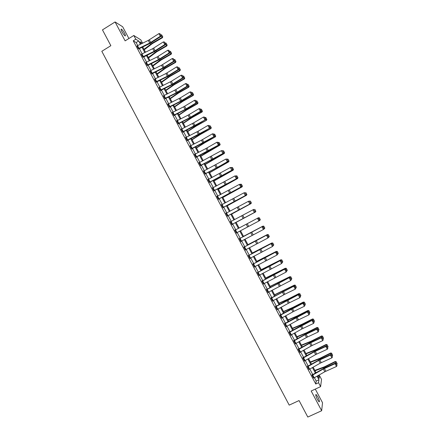 <?xml version="1.0" encoding="UTF-8"?>
<svg xmlns="http://www.w3.org/2000/svg" width="439" height="439" viewBox="0 0 439 439"><rect width="100%" height="100%" fill="white"/><g stroke="black" fill="none" stroke-linecap="round" stroke-linejoin="round"><path stroke-width="0.66" d="M317.776 396.861L316.124 394.529C315.394 394.546 315.822 396.214 317.419 399.528L319.071 401.861C319.801 401.828 319.367 400.165 317.776 396.861M124.528 33.293C123.354 31.185 122.322 29.797 121.433 29.139C120.791 28.903 120.961 29.764 121.954 31.718C123.134 33.836 124.166 35.219 125.044 35.872C125.691 36.108 125.516 35.246 124.528 33.293M318.012 376.338L319.526 375.63L321.529 379.395L320.613 386.622L318.544 382.726L318.95 379.79L317.029 376.185M128.912 38.511L122.662 26.763L115.078 21.95L102.468 29.874L110.853 45.683L101.81 51.297L289.213 405.12L299.063 400.555L307.81 417.05L321.655 410.734L322.533 402.722L315.29 389.091M137.725 45.535L136.139 42.545L133.237 40.805L135.799 39.225L133.807 35.482L140.809 39.867L142.571 43.181M133.237 40.805L315.762 384.021L316.206 381.068L314.406 377.683M312.755 374.582L309.83 369.078M308.189 366L305.253 360.479M303.629 357.423L300.688 351.891M299.074 348.857L296.122 343.314M294.52 340.302L291.562 334.743M289.97 331.752L287.007 326.177M285.427 323.214L282.458 317.622M280.889 314.681L277.909 309.072M276.356 306.153L273.365 300.534M271.829 297.642L268.827 292.006M267.302 289.131L264.294 283.484M262.78 280.631L259.767 274.968M258.264 272.142L255.246 266.462M253.753 263.658L250.724 257.967M249.242 255.185L246.208 249.478M244.742 246.718L241.697 240.995M240.243 238.262L237.192 232.527M235.748 229.811L232.697 224.071M231.249 221.349L228.209 215.637M226.749 212.899L223.725 207.208M222.255 204.453L219.248 198.79M217.771 196.013L214.77 190.378M213.288 187.585L210.303 181.976M208.805 179.167L205.836 173.581M204.333 170.755L201.375 165.19M199.86 162.348L196.919 156.811M195.393 153.952L192.463 148.442M190.932 145.561L188.018 140.079M186.476 137.182L183.573 131.722M182.02 128.814L179.134 123.375M177.576 120.445L174.695 115.034M173.131 112.093L170.266 106.704M168.691 103.741L165.838 98.385M164.252 95.406L161.415 90.066M159.823 87.07L156.997 81.758M155.395 78.751L152.58 73.461M150.972 70.432L148.173 65.17M146.549 62.124L143.767 56.889M142.137 53.827L139.366 48.614M137.089 45.865L138.669 48.981M141.506 54.151L143.065 57.262M145.929 62.448L147.46 65.548M150.357 70.75L151.74 73.785L152.185 74.004L152.042 73.736M154.791 79.058L156.163 82.104L156.597 82.302L156.454 82.038M159.231 87.377L160.592 90.429L161.014 90.61L160.877 90.346M163.676 95.702L165.08 98.786M168.126 104.032L167.753 103.9L169.459 107.111L169.866 107.253L169.492 107.121M172.582 112.373L172.192 112.247L173.904 115.457L174.299 115.583L174.157 115.314M178.602 123.65L189.467 118.162L200.837 111.44L200.403 111.363L198.971 108.674L188.095 115.144L176.791 120.862L177.027 120.714L176.637 120.604L178.349 123.82L178.733 123.924L178.591 123.655L178.338 123.803M181.483 129.093L181.087 128.967L183.173 132.271L182.778 132.15M185.938 137.462L185.538 137.336L187.255 140.562L187.618 140.628L187.475 140.359M190.394 145.847L189.994 145.715L191.711 148.942L192.068 148.991L191.925 148.722L191.673 148.865M194.856 154.232L194.455 154.105L196.173 157.332L196.518 157.36L196.376 157.096M199.322 162.628L198.922 162.501L200.639 165.733L200.98 165.744L200.579 165.618M203.795 171.034L203.394 170.908L205.112 174.14L205.298 173.86M208.267 179.447L207.867 179.321L209.59 182.558L209.76 182.256M212.745 187.87L212.344 187.738L214.067 190.981L214.232 190.663L213.974 190.8M217.228 196.299L216.828 196.167L218.556 199.41L218.704 199.076M221.717 204.739L221.316 204.607L223.045 207.85L223.188 207.493M226.211 213.184L225.805 213.052L227.534 216.301L227.665 215.922M230.705 221.635L230.305 221.503L232.033 224.757L232.154 224.362M235.205 230.096L234.805 229.965L236.539 233.219L236.648 232.813M239.699 238.547L239.31 238.432L241.044 241.691L241.159 241.285M244.199 247.009L243.821 246.91L245.555 250.175L245.67 249.764M248.704 255.476L248.331 255.399L250.071 258.664L250.186 258.258M253.594 263.844L255.043 266.572L254.455 266.885L253.007 264.157L275.851 252.035L253.221 263.943L253.067 263.674L252.848 263.894L254.587 267.164L254.702 266.753M257.726 272.432L257.369 272.394L259.114 275.67L259.229 275.258M262.242 280.922L261.896 280.905L263.641 284.181L263.757 283.775M267.175 289.383L268.63 292.116L268.037 292.423L266.583 289.691L289.471 277.569L266.775 289.416L266.616 289.153L266.429 289.427L268.174 292.703L268.289 292.297M271.286 297.933L271.143 297.658L270.967 297.955L272.712 301.236L272.828 300.83M275.648 306.762L298.575 294.629L286.596 300.506L275.829 306.444L275.67 306.175L275.505 306.488L277.25 309.775L277.371 309.369M280.351 314.972L280.208 314.697L280.049 315.032L281.8 318.324L281.915 317.913M284.889 323.505L284.746 323.23L284.598 323.587L286.349 326.879L286.464 326.468M289.296 332.422L312.261 320.283L301.763 325.239L289.444 332.043L289.285 331.774L290.903 335.44L291.024 335.034M293.707 340.713L295.463 344.017L295.584 343.611L295.326 343.732L306.532 337.47L318.132 332.027L316.662 329.272L316.837 328.855L306.312 333.766L294.163 340.505L293.713 340.724L293.834 340.324L293.982 340.598M298.531 349.153L298.388 348.879L298.273 349.296L300.029 352.594L300.133 352.193M303.086 357.719L302.943 357.445L302.839 357.878L304.595 361.182L304.682 360.792M307.558 366.752L318.758 360.424L330.435 355.085L330.578 354.613L319.971 359.409L307.832 366.203L307.503 366.022L307.41 366.472L309.243 369.397M312.217 374.879L312.069 374.604L311.986 375.076L313.808 378.012M320.613 386.622L311.174 391.006L321.655 410.734M315.762 384.021L318.544 382.726M115.078 21.95L125.126 40.86L133.807 35.482M317.721 375.795L319.137 378.445L319.526 375.63M142.384 43.274L139.981 41.793L141.1 43.9M142.735 46.973L145.507 52.186M147.136 55.243L149.918 60.478M151.537 63.518L154.336 68.78M155.949 71.804L158.759 77.088M160.361 80.096L163.187 85.407M164.779 88.398L167.616 93.732M169.202 96.706L172.05 102.062M173.624 105.025L176.489 110.403M178.058 113.35L180.934 118.755M182.492 121.68L185.379 127.112M186.932 130.021L189.835 135.475M191.371 138.367L194.29 143.849M195.821 146.725L198.752 152.234M200.272 155.093L203.213 160.625M204.728 163.462L207.685 169.02M209.189 171.847L212.158 177.427M213.65 180.231L216.636 185.84M218.123 188.633L221.119 194.263M222.595 197.034L225.602 202.692M227.073 205.452L230.096 211.132M231.551 213.87L234.591 219.577M236.039 222.299L239.09 228.033L258.461 217.733L259.339 217.782L260.305 219.692L259.339 217.782M240.534 230.744L243.585 236.478M245.039 239.211L248.079 244.929M249.55 247.684L252.584 253.385M254.06 256.167L257.089 261.858M258.582 264.657L261.6 270.331M263.104 273.157L266.116 278.814M267.631 281.662L270.633 287.309M272.164 290.179L275.16 295.809M276.696 298.701L279.687 304.32M281.24 307.234L284.22 312.837M285.784 315.778L288.758 321.364M290.333 324.322L293.296 329.898M294.887 332.883L297.845 338.442M299.442 341.449L302.394 346.991M304.007 350.02L306.949 355.552M308.573 358.603L311.509 364.118M313.144 367.196L316.075 372.695M140.398 44.24L138.664 40.986L135.799 39.225M315.383 373.084L312.453 367.586M310.817 364.507L307.882 358.992M306.257 355.941L303.316 350.41M301.703 347.381L298.75 341.833M297.154 338.826L294.196 333.267M292.604 330.282L289.641 324.712M288.061 321.749L285.092 316.162M283.528 313.221L280.543 307.618M278.995 304.699L276.005 299.085M274.463 296.193L271.467 290.558M269.941 287.688L266.934 282.041M265.419 279.193L262.407 273.535M260.903 270.709L257.885 265.035M256.392 262.231L253.369 256.541M251.887 253.764L248.853 248.057M247.382 245.302L244.342 239.584M242.888 236.846L239.837 231.117M238.393 228.401L235.342 222.672M233.894 219.95L230.854 214.237M229.399 211.499L226.376 205.814M224.905 203.059L221.898 197.402M220.422 194.625L217.42 188.995M215.939 186.202L212.953 180.594M211.461 177.79L208.487 172.203M206.988 169.383L204.031 163.824M202.516 160.981L199.575 155.45M198.049 152.591L195.119 147.081M193.588 144.206L190.674 138.724M189.132 135.832L186.229 130.378M184.682 127.464L181.79 122.031M180.237 119.106L177.356 113.701M175.792 110.754L172.928 105.371M171.353 102.413L168.499 97.057M166.919 94.078L164.076 88.744M162.485 85.753L159.659 80.441M158.056 77.434L155.247 72.15M153.639 69.121L150.84 63.864M149.222 60.818L146.434 55.583M144.804 52.526L142.033 47.313M136.139 42.545L138.664 40.986M316.206 381.068L318.95 379.79M138.351 48.614L136.946 45.947L148.289 40.41L158.918 33.605L160.339 36.267L161.14 35.619L159.939 33.66L160.932 35.521M138.362 48.608L149.699 43.06L160.339 36.267L160.855 36.514L149.732 43.571L138.834 48.883M160.855 36.514L161.14 35.619M159.939 33.66L158.918 33.605M144.228 49.783L152.393 43.582L162.419 37.743L162.095 37.392L152.048 43.241L143.981 49.322M162.66 36.706L162.095 37.392L160.679 34.758L161.673 34.862L162.787 36.849L161.673 34.862M162.787 36.849L162.419 37.743M141.934 53.926L143.35 56.582L142.768 56.9L141.358 54.238L152.695 48.68L163.352 41.914L164.773 44.58L165.569 43.922L164.373 41.963L165.366 43.829M143.35 56.582L154.105 51.336L164.773 44.58L165.283 44.805L154.133 51.829L143.235 57.158M165.283 44.805L165.569 43.922M164.373 41.963L163.352 41.914M145.759 62.547L157.102 56.96L167.791 50.233L169.213 52.899L170.003 52.23L168.806 50.276L169.805 52.148M147.175 65.208L158.517 59.616L169.213 52.899L169.712 53.108L158.534 60.094L147.641 65.438M169.712 53.108L170.003 52.23M168.806 50.276L167.791 50.233M148.563 57.921L156.767 51.786L166.804 45.963L166.491 45.629L156.427 51.467L148.327 57.482M167.05 44.943L166.068 43.093L167.05 44.943L166.491 45.629L165.075 42.995M165.08 42.989L166.068 43.093M167.177 45.074L166.804 45.963M152.898 66.07L161.14 60L171.194 54.195L170.892 53.876L160.817 59.699L152.673 65.652M171.451 53.185L170.892 53.876L169.476 51.237L170.464 51.336L171.572 53.311L170.464 51.336M171.572 53.311L171.194 54.195M151.598 73.522L150.187 70.849L161.519 65.246L172.231 58.557L173.657 61.224L174.442 60.544L173.251 58.601L174.245 60.467M151.861 73.845L162.94 68.363L174.146 61.416L173.657 61.224L162.935 67.908L151.609 73.511M174.146 61.416L174.442 60.544M173.251 58.601L172.231 58.557M156.021 81.835L154.61 79.163L165.937 73.543L176.676 66.887L178.102 69.56L178.882 68.874L177.696 66.931L178.689 68.802M156.268 82.153L167.352 76.644L178.58 69.735L178.102 69.56L167.352 76.205L156.032 81.83M178.58 69.735L178.882 68.874M177.696 66.931L176.676 66.887M159.62 87.174L161.042 89.841L160.46 90.16L159.039 87.487L171.375 81.286L181.126 75.228L182.553 77.906L183.332 77.204L182.141 75.272L183.14 77.143M160.674 90.467L171.764 84.93L183.025 78.06L182.553 77.906L171.781 84.513L161.042 89.841M183.025 78.06L183.332 77.204M182.141 75.272L181.126 75.228M157.239 74.229L165.519 68.221L175.589 62.431L175.293 62.135L165.207 67.935L157.025 73.829M175.852 61.433L175.293 62.135L173.877 59.49L174.865 59.583L175.968 61.553L174.865 59.583M175.968 61.553L175.589 62.431M161.585 82.395L169.904 76.446L179.99 70.674L179.705 70.394L169.597 76.183L161.382 82.016M180.259 69.691L179.705 70.394L178.283 67.749L179.271 67.836L180.374 69.801L179.271 67.836M180.374 69.801L179.99 70.674M165.931 90.566L174.294 84.683L184.391 78.927L184.117 78.663L173.998 84.436L165.744 90.209M184.671 77.955L183.678 76.101L184.671 77.955L184.117 78.663L182.695 76.018M182.701 76.013L183.678 76.101M184.781 78.06L184.391 78.927M170.288 98.748L178.689 92.931L188.797 87.185L188.534 86.944L178.399 92.7L170.107 98.413M189.083 86.231L188.534 86.944L187.113 84.293L188.095 84.376L189.193 86.329L188.095 84.376M189.193 86.329L188.797 87.185M174.645 106.935L183.085 101.179L193.209 95.455L192.957 95.23L182.805 100.97L174.475 106.622M193.506 94.511L192.957 95.23L191.53 92.574L192.512 92.651L193.604 94.599L192.512 92.651M193.604 94.599L193.209 95.455M179.008 115.133L186.542 110.019L197.627 103.73L197.38 103.527L187.217 109.251L178.849 114.837M197.929 102.803L197.38 103.527L195.959 100.866L196.935 100.943L198.027 102.885L196.935 100.943M198.027 102.885L197.627 103.73M183.37 123.337L191.892 117.707L202.05 112.011L201.814 111.824L191.634 117.537L183.228 123.063M202.357 111.1L201.364 109.234L202.357 111.1L201.814 111.824L200.387 109.168M200.393 109.163L201.364 109.234M202.45 111.171L202.05 112.011M187.738 131.546L196.299 125.982L206.473 120.302L196.052 125.834L187.607 131.294M206.785 119.403L205.792 117.537L206.785 119.403L206.248 120.138L204.815 117.476M204.826 117.471L205.792 117.537M206.879 119.468L206.473 120.302M192.117 139.767L200.716 134.268L210.901 128.6L200.475 134.136L191.991 139.536M211.225 127.716L210.682 128.457L209.255 125.79L210.226 125.85L211.307 127.776L210.226 125.85M211.307 127.776L210.901 128.6M196.491 147.992L205.134 142.56L215.335 136.908L204.903 142.445L196.381 147.784M215.664 136.035L214.666 134.169L215.664 136.035L215.126 136.781L213.694 134.114M213.7 134.114L214.666 134.169M215.747 136.09L215.335 136.908M200.875 156.229L219.769 145.227L209.337 150.764L200.777 156.043M220.109 144.365L219.571 145.117L218.145 142.445L219.11 142.499L220.186 144.409L219.11 142.499M220.186 144.409L219.769 145.227M205.26 164.471L224.208 153.546L213.771 159.088L205.172 164.307M224.559 152.706L224.027 153.458L222.589 150.786L223.561 150.835L224.631 152.739L223.561 150.835M224.631 152.739L224.208 153.546M209.65 172.719L228.659 161.881L209.579 172.576M229.01 161.047L228.483 161.81L227.045 159.132L228.011 159.176L229.081 161.08L228.011 159.176M229.081 161.08L228.659 161.881M214.045 180.978L233.104 170.217L213.98 180.857M233.471 169.405L232.467 167.528L233.471 169.405L232.939 170.167L231.474 167.506M231.512 167.484L232.467 167.528M233.537 169.421L233.104 170.217M218.446 189.242L237.559 178.563L218.392 189.143M237.933 177.762L236.928 175.885L237.933 177.762L237.406 178.53L235.831 175.929M235.973 175.852L236.928 175.885M237.993 177.779L237.559 178.563M222.847 197.517L242.021 186.921L222.809 197.44M242.399 186.131L241.395 184.254L242.399 186.131L241.873 186.904L240.199 184.353M240.44 184.221L241.395 184.254M242.454 186.136L242.021 186.921M227.259 205.798L246.482 195.284L227.226 205.743M246.866 194.51L245.862 192.628L246.866 194.51L246.345 195.289L244.913 192.6L244.572 192.781M246.921 194.51L246.482 195.284M231.666 214.089L250.949 203.652L231.649 214.051M251.344 202.895L250.389 201.007L251.344 202.895L250.823 203.68L249.385 200.991L248.957 201.221M251.393 202.884L250.949 203.652M236.083 222.386L255.421 212.032L236.078 222.375M255.822 211.291L254.861 209.392L255.822 211.291L255.306 212.081L253.868 209.387L253.347 209.661M255.866 211.274L255.421 212.032M163.462 95.828L175.803 89.6L185.582 83.58L187.009 86.258L187.782 85.545L186.597 83.619L187.596 85.49M164.883 98.501L176.209 92.827L187.009 86.258L187.469 86.39L176.182 93.227L165.305 98.654M187.469 86.39L187.782 85.545M186.597 83.619L185.582 83.58M167.896 104.164L180.237 97.919L190.043 91.938L191.47 94.615L192.233 93.891L191.053 91.97L192.057 93.847M167.907 104.158L169.328 106.836L180.643 101.151L191.47 94.615L191.92 94.731L180.605 101.53L169.734 106.979M191.92 94.731L192.233 93.891M191.053 91.97L190.043 91.938M172.928 112.192L174.354 114.87L173.773 115.183L172.346 112.51L183.656 106.809L194.504 100.301L195.937 102.984L196.694 102.249L195.52 100.333L196.518 102.21M173.904 115.462L186.553 109.004L196.376 103.083L195.937 102.984L185.077 109.481L174.354 114.87M196.376 103.083L196.694 102.249M195.52 100.333L194.504 100.301M176.791 120.862L178.218 123.546L189.522 117.817L200.403 111.363L201.155 110.617L199.981 108.707L200.985 110.584M200.837 111.44L201.155 110.617M199.981 108.707L198.971 108.674M181.23 129.236L193.561 122.931L203.444 117.059L204.876 119.748L205.628 118.991L204.453 117.081L205.457 118.964M182.657 131.914L205.298 119.803L195.426 125.653L183.041 131.996M205.298 119.803L205.628 118.991M204.453 117.081L203.444 117.059M185.681 137.605L198.011 131.283L207.921 125.45L209.354 128.139L210.1 127.37L208.931 125.472L209.935 127.354M187.223 140.502L198.34 134.822L209.765 128.177L187.107 140.293M209.765 128.177L210.1 127.37M208.931 125.472L207.921 125.45M190.136 145.984L201.446 140.2L212.399 133.846L213.837 136.54L214.572 135.761L213.409 133.868L214.413 135.75M191.569 148.673L214.237 136.562L204.316 142.335L191.936 148.717M214.237 136.562L214.572 135.761M213.409 133.868L212.399 133.846M194.598 154.374L205.902 148.569L216.882 142.252L218.326 144.947L219.056 144.157L217.892 142.269L218.902 144.157M196.123 157.239L208.766 150.687L218.715 144.952L196.041 157.058L194.609 154.369M218.715 144.952L219.056 144.157M217.892 142.269L216.882 142.252M199.065 162.77L221.377 150.665L222.535 150.676L223.539 152.563L222.535 150.676M200.497 165.465L223.193 153.348L200.842 165.47M223.391 152.569L222.814 153.365L221.377 150.665L222.381 150.681M223.193 153.348L223.539 152.563M203.537 171.177L225.865 159.088L227.023 159.088L228.028 160.976L227.023 159.088M205.04 174.003L227.682 161.755L227.309 161.788L225.865 159.088L226.875 159.099M204.969 173.871L217.289 167.462L227.309 161.788L227.879 160.992M227.682 161.755L228.028 160.976M208.009 179.589L230.365 167.517L231.518 167.511L232.522 169.399L231.518 167.511M209.507 182.399L232.171 170.167L231.808 170.222L230.365 167.517L231.369 167.528M209.447 182.284L231.808 170.222L232.379 169.421M232.171 170.167L232.522 169.399M212.487 188.007L234.87 175.957L236.012 175.935L237.022 177.828L236.012 175.935M213.925 190.707L236.665 178.591L214.243 190.658M236.884 177.855L236.314 178.662L234.87 175.957L235.869 175.962M236.665 178.591L237.022 177.828M218.408 199.141L216.981 196.431L239.376 184.402L240.512 184.375L241.527 186.268L240.512 184.375M218.452 199.213L241.159 187.019L240.819 187.113L239.376 184.402L240.374 184.407M218.419 199.136L240.819 187.113L241.39 186.306M241.159 187.019L241.527 186.268M221.459 204.876L243.886 192.858L245.022 192.82L246.032 194.713L245.022 192.82M222.93 207.636L245.664 195.459L245.335 195.569L243.886 192.858L244.885 192.858M222.897 207.581L245.335 195.569L245.9 194.757M245.664 195.459L246.032 194.713M225.953 213.321L248.403 201.325L249.533 201.271L250.543 203.169L249.533 201.271M227.407 216.059L250.17 203.91L249.851 204.036L248.403 201.325L249.401 201.32M225.964 213.316L227.402 216.021L249.851 204.036L250.417 203.219M250.17 203.91L250.543 203.169M231.902 224.477L254.68 212.361L231.896 224.499L230.459 221.766L253.237 209.65L254.044 209.732L255.059 211.631L254.044 209.732M254.933 211.691L254.373 212.514L252.919 209.793L253.923 209.793M254.68 212.361L255.059 211.631M234.947 230.234L257.748 218.112L234.947 230.234L236.401 232.944L258.895 220.993L257.446 218.276L258.445 218.265L259.46 220.169L258.445 218.265M259.581 220.104L258.895 220.993L259.46 220.169M258.566 218.199L257.748 218.112M239.453 238.706L262.27 226.579L239.442 238.684M264.102 228.582L263.427 229.487L261.973 226.765L262.972 226.754L263.987 228.659L262.972 226.754M239.464 238.701L240.907 241.417L263.427 229.487L263.987 228.659M263.087 226.678L262.27 226.579M245.406 249.901L243.974 247.179L266.791 235.057L243.941 247.141M268.635 237.071L267.96 237.982L266.506 235.26L267.505 235.244L268.52 237.153L267.505 235.244M245.417 249.895L267.96 237.982L268.52 237.153M267.614 235.167L266.791 235.057M249.078 255.35L250.526 258.072L249.934 258.384L248.485 255.663L271.318 243.546L248.441 255.608M273.168 245.566L272.498 246.493L271.044 243.766L272.037 243.749L273.058 245.659L272.037 243.749M250.526 258.072L272.498 246.493L273.058 245.659M272.147 243.661L271.318 243.546M277.706 254.071L277.042 255.01L275.588 252.277L276.581 252.26L277.602 254.17L276.581 252.26M255.043 266.572L277.042 255.01L277.602 254.17M276.685 252.162L275.851 252.035M258.966 275.396L257.528 272.663L280.384 260.541L257.463 272.564M282.244 262.582L281.591 263.532L280.131 260.799L281.125 260.777L282.145 262.687L281.125 260.777M258.977 275.39L281.591 263.532L282.145 262.687M281.229 260.673L280.384 260.541M263.493 283.907L262.056 281.174L284.927 269.052L261.979 281.059M287.298 270.27L286.299 268.306L287.298 270.27L286.14 272.065L284.681 269.327L285.674 269.305L286.694 271.22L285.674 269.305M263.504 283.901L286.14 272.065L286.694 271.22M285.773 269.189L284.927 269.052M266.775 289.416L266.5 289.559M291.342 279.632L290.7 280.603L289.241 277.865L290.228 277.838L291.255 279.753L290.228 277.838M268.63 292.116L290.7 280.603L291.255 279.753M290.322 277.717L289.471 277.569M271.714 297.911L273.168 300.644L272.575 300.956L271.121 298.224L294.02 286.096L271.022 298.065M295.897 288.171L295.26 289.153L293.795 286.415L294.788 286.382L295.809 288.302L294.788 286.382M273.168 300.644L284.84 294.256L295.26 289.153L295.809 288.302M294.876 286.255L294.02 286.096M275.829 306.444L275.555 306.581M275.659 306.757L277.119 309.495L289.378 302.773L299.826 297.713L298.361 294.97L299.354 294.931L300.375 296.852L299.354 294.931M299.436 294.799L298.575 294.629M299.826 297.713L300.375 296.852M280.197 315.306L303.135 303.173L291.128 309.012L280.087 315.103M281.651 318.05L293.921 311.3L304.397 306.274L302.932 303.53L303.92 303.492L304.946 305.418L303.92 303.492M303.997 303.349L303.135 303.173M304.397 306.274L304.946 305.418M284.746 323.861L307.695 311.728L295.661 317.523L284.626 323.636M286.201 326.605L297.422 320.377L308.968 314.851L307.503 312.102L308.491 312.063L309.517 313.984L308.491 312.063M308.568 311.909L307.695 311.728M308.968 314.851L309.517 313.984M289.444 332.043L289.169 332.175M290.755 335.166L301.972 328.921L313.55 323.433L312.08 320.684L313.067 320.64L314.094 322.566L313.067 320.64M313.139 320.481L312.261 320.283M313.55 323.433L314.094 322.566M295.326 343.732L293.867 340.988L305.067 334.727L316.662 329.272L317.649 329.223L318.676 331.154L317.649 329.223M317.715 329.058L316.837 328.855M318.132 332.027L318.676 331.154M298.416 349.57L309.627 343.287L321.249 337.865L321.414 337.432L309.292 343.106L298.273 349.279M298.427 349.565L299.892 352.314L312.134 345.493L322.72 340.626L321.249 337.865L322.231 337.821L323.263 339.748L322.231 337.821M322.297 337.646L321.414 337.432M322.72 340.626L323.263 339.748M303.59 357.84L305.056 360.595L304.457 360.902L302.998 358.153L314.192 351.853L325.842 346.47L325.99 346.014L313.841 351.655L302.85 357.834M305.056 360.595L315.652 354.597L327.313 349.23L325.842 346.47L326.825 346.42L327.856 348.352L326.825 346.42M326.885 346.239L325.99 346.014M327.313 349.23L327.856 348.352M260.343 219.665L259.219 220.79M260.305 219.692L259.789 220.488L258.351 217.788L239.085 228.028M259.301 217.804L258.461 217.733M264.832 228.066L263.784 226.211L264.832 228.066L263.79 229.158M264.794 228.099L264.278 228.9L262.84 226.2L243.519 236.363M263.784 226.211L262.939 226.123L263.823 226.184M243.508 236.341L262.939 226.123M269.316 236.478L268.311 234.591L269.316 236.478L268.377 237.532M269.283 236.517L268.772 237.323L267.335 234.624L247.958 244.704M268.278 234.629L267.335 234.624L268.311 234.591M247.936 244.66L267.422 234.525M273.782 244.946L272.8 243.008L273.782 244.946L272.97 245.911M273.272 245.752L271.829 243.052L252.403 253.051M272.773 243.052L271.829 243.052L272.8 243.008M252.37 252.985L271.906 242.937M278.282 253.38L277.3 251.432L278.282 253.38L277.569 254.302M277.777 254.192L276.334 251.487L256.848 261.408M277.272 251.487L276.334 251.487L277.3 251.432M256.804 261.32L276.4 251.355M282.787 261.82L281.8 259.866L282.787 261.82L282.178 262.698M282.282 262.643L280.839 259.932L261.304 269.771M281.778 259.926L280.894 259.778L281.8 259.866M261.243 269.661L280.894 259.778M275.012 274.018L285.35 268.388L286.788 271.099M274.896 273.799L265.76 278.145M286.283 268.372L285.35 268.388L286.299 268.306M265.688 278.013L285.394 268.213M291.809 278.732L290.81 276.751L291.809 278.732L291.304 279.561L289.866 276.844L270.215 286.524M290.799 276.833L289.866 276.844L290.81 276.751M270.133 286.371L289.899 276.652M296.33 287.194L295.326 285.213L296.33 287.194L295.826 288.033L294.382 285.317L274.682 294.915M295.315 285.295L294.41 285.103L295.326 285.213M274.589 294.739L294.41 285.103M300.852 295.672L299.842 293.675L300.852 295.672L300.353 296.517L298.904 293.795L288.407 299.162L279.149 303.311M299.837 293.768L298.904 293.795L299.842 293.675M279.045 303.113L288.445 298.915L298.921 293.559M305.379 304.156L304.364 302.147L305.379 304.156L304.88 305.006L303.437 302.279L292.917 307.629L283.621 311.717M304.364 302.251L303.437 302.279L304.364 302.147M283.506 311.498L292.945 307.366L303.437 302.027M309.912 312.645L308.891 310.631L309.912 312.645L309.413 313.501L307.969 310.774L297.433 316.107L288.099 320.13M308.891 310.741L307.959 310.499L308.891 310.631M287.973 319.888L297.455 315.822L307.959 310.499M314.445 321.145L313.419 319.12L314.445 321.145L313.951 322.006M313.956 322.001L312.502 319.274L301.955 324.591L292.583 328.553M313.43 319.241L312.502 319.274L312.486 318.983L313.419 319.12M292.44 328.284L301.966 324.289L312.486 318.983M318.988 329.656L317.957 327.62L318.988 329.656L318.494 330.518L317.046 327.785L306.482 333.086L297.066 336.982M317.968 327.746L317.046 327.785L317.018 327.472L317.957 327.62M296.912 336.691L306.482 332.762L317.018 327.472M323.532 338.173L322.495 336.126L323.532 338.173L323.044 339.04L321.589 336.307L311.015 341.591L301.555 345.416M322.511 336.258L321.589 336.307L321.551 335.972L322.495 336.126M301.39 345.109L310.999 341.246L321.551 335.972M328.081 346.695L327.039 344.642L328.081 346.695L327.593 347.573L326.139 344.834L315.548 350.102L306.049 353.861M327.06 344.78L326.139 344.834L326.089 344.478L327.039 344.642M305.873 353.532L315.526 349.735L326.089 344.478M307.569 366.746L309.034 369.501L320.223 363.174L331.911 357.845L330.435 355.085L331.418 355.03L332.449 356.967L331.418 355.03M331.472 354.844L330.578 354.613M331.911 357.845L332.449 356.967M332.636 355.228L331.588 353.165L332.636 355.228L332.147 356.106L330.693 353.368L320.086 358.619L310.549 362.318M331.61 353.313L330.693 353.368L330.633 352.994L331.588 353.165M310.362 361.961L320.053 358.235L330.633 352.994M312.738 375.038L314.209 377.798L313.611 378.105L312.14 375.35L323.329 369.007L335.034 363.706L335.166 363.212L324.531 367.97L312.003 374.977M314.209 377.798L324.794 371.756L336.51 366.472L335.034 363.706L336.016 363.651L337.048 365.588L336.016 363.651M336.071 363.454L335.166 363.212M336.51 366.472L337.048 365.588M337.19 363.766L336.137 361.692L337.19 363.766L336.708 364.655L335.253 361.912L324.63 367.147L315.054 370.779M336.17 361.851L335.253 361.912L335.182 361.522L336.137 361.692M314.851 370.401L324.586 366.741L335.182 361.522M148.289 40.41L149.699 43.06M149.293 39.839L150.709 42.49M137.528 45.634L138.938 48.29M152.048 43.241L151.636 42.468M150.665 44.163L150.22 43.324M152.695 48.68L154.105 51.336M153.699 48.114L155.115 50.77M145.77 62.541L147.186 65.202M157.102 56.96L158.517 59.616M158.111 56.395L159.527 59.051M146.352 62.223L147.767 64.884M156.427 51.467L156.037 50.726M155.044 52.384L154.616 51.582M160.817 59.699L160.438 58.996M159.423 60.604L159.017 59.841M161.519 65.246L162.935 67.908M162.529 64.681L163.945 67.343M150.769 70.531L152.185 73.198M165.937 73.543L167.352 76.205M166.952 72.978L168.367 75.64M155.192 78.85L156.613 81.517M170.359 81.846L171.781 84.513M171.375 81.286L172.79 83.948M165.207 67.935L164.85 67.271M163.807 68.841L163.423 68.116M169.597 76.183L169.262 75.552M168.197 77.083L167.835 76.391M173.998 84.436L173.679 83.844M172.593 85.331L172.247 84.683M178.399 92.7L178.102 92.141M176.994 93.584L176.67 92.975M182.805 100.97L182.525 100.443M181.395 101.848L181.093 101.277M187.217 109.251L186.954 108.762M185.801 110.123L185.516 109.591M191.634 117.537L191.393 117.081M190.213 118.404L189.95 117.91M196.052 125.834L195.827 125.411M194.631 126.69L194.384 126.234M200.475 134.136L200.272 133.752M199.048 134.987L198.823 134.57M204.903 142.445L204.717 142.099M203.471 143.29L203.268 142.911M209.337 150.764L209.173 150.451M207.899 151.603L207.718 151.263M213.771 159.088L213.628 158.814M212.333 159.922L212.174 159.626M163.473 95.823L164.894 98.49M174.788 90.16L176.209 92.827M175.803 89.6L177.224 92.261M164.054 95.504L165.476 98.177M179.222 98.479L180.643 101.151M180.237 97.919L181.658 100.586M168.488 103.845L169.909 106.518M183.656 106.809L185.077 109.481M184.671 106.249L186.098 108.916M188.095 115.144L189.522 117.817M189.116 114.584L190.537 117.257M177.372 120.549L178.799 123.227M181.241 129.231L182.668 131.909M192.54 123.485L193.967 126.163M193.561 122.931L194.987 125.603M181.823 128.912L183.25 131.596M185.692 137.599L187.118 140.282M196.99 131.837L198.417 134.521M198.011 131.283L199.438 133.961M186.279 137.286L187.705 139.97M190.147 145.978L191.58 148.667M201.446 140.2L202.873 142.878M202.467 139.64L203.894 142.324M190.735 145.666L192.161 148.355M205.902 148.569L207.329 151.252M206.923 148.009L208.355 150.698M195.196 154.056L196.628 156.745M199.076 162.765L200.508 165.459M210.363 156.942L211.796 159.631M211.384 156.388L212.816 159.077M199.663 162.452L201.095 165.141M203.548 171.172L204.98 173.866M214.83 165.327L216.262 168.016M215.856 164.773L217.289 167.462M204.135 170.853L205.567 173.548M208.02 179.584L209.458 182.278M219.302 173.718L220.735 176.412M220.323 173.164L221.761 175.858M208.607 179.266L210.045 181.965M212.498 188.002L213.936 190.702M223.775 182.119L225.212 184.814M224.801 181.565L226.239 184.259M213.085 187.689L214.523 190.389M228.253 190.531L229.69 193.226M229.284 189.977L230.716 192.672M217.568 196.118L219.006 198.823M221.47 204.87L222.908 207.576M232.736 198.944L234.174 201.644M233.767 198.395L235.205 201.095M222.057 204.558L223.5 207.263M237.225 207.373L238.662 210.072M238.256 206.818L239.694 209.524M226.551 213.003L227.989 215.708M241.719 215.801L243.157 218.507M242.751 215.253L244.188 217.958M231.046 221.454L232.489 224.164M246.213 224.247L247.656 226.952M247.245 223.698L248.688 226.403M235.551 229.915L236.994 232.632M250.713 232.692L252.162 235.403M251.75 232.149L253.193 234.854M240.056 238.388L241.499 241.104M255.218 241.154L256.667 243.864M256.255 240.605L257.698 243.316M244.561 246.866L246.01 249.582M259.729 249.615L261.178 252.332M260.766 249.072L262.215 251.788M264.245 258.094L265.694 260.81M265.282 257.545L266.731 260.267M268.761 266.572L270.21 269.294M269.798 266.029L271.247 268.75M258.121 272.35L259.57 275.077M273.283 275.066L274.737 277.788M274.326 274.523L275.774 277.245M262.648 280.861L264.097 283.594M277.81 283.561L279.264 286.288M278.853 283.018L280.307 285.745M282.343 292.072L283.797 294.799M283.385 291.529L284.84 294.256M286.881 300.583L288.335 303.316M287.924 300.046L289.378 302.773M276.257 306.444L277.711 309.182M280.208 315.301L281.662 318.045M291.419 309.111L292.879 311.844M292.462 308.568L293.921 311.3M280.801 314.988L282.255 317.732M284.757 323.856L286.212 326.6M295.968 317.638L297.422 320.377M297.011 317.101L298.471 319.839M285.35 323.543L286.81 326.287M289.306 332.416L290.766 335.16M300.517 326.182L301.972 328.921M301.56 325.645L303.02 328.383M289.905 332.103L291.364 334.853M305.067 334.727L306.532 337.47M306.115 334.194L307.574 336.932M294.459 340.675L295.924 343.424M309.627 343.287L311.086 346.031M310.675 342.749L312.134 345.493M299.025 349.252L300.49 352.007M314.192 351.853L315.652 354.597M315.24 351.315L316.7 354.064M278.035 283.265L277.887 282.985M284.055 290.991L283.896 290.7M282.557 291.748L282.387 291.43M288.582 299.491L288.407 299.162M287.084 300.243L286.892 299.886M293.115 307.997L292.917 307.629M291.611 308.749L291.397 308.348M297.653 316.514L297.433 316.107M296.149 317.26L295.913 316.821M302.191 325.036L301.955 324.591M300.688 325.776L300.43 325.299M306.74 333.569L306.482 333.086M305.231 334.309L304.951 333.783M311.289 342.107L311.015 341.591M309.775 342.843L309.479 342.283M315.844 350.657L315.548 350.102M314.329 351.387L314.006 350.783M318.758 360.424L320.223 363.174M319.806 359.892L321.271 362.641M308.162 366.433L309.632 369.194M320.404 359.212L320.086 358.619M318.884 359.942L318.544 359.3M323.329 369.007L324.794 371.756M324.377 368.475L325.848 371.224M324.964 367.778L324.63 367.147M323.444 368.502L323.082 367.816M316.124 394.529L315.74 394.705M121.433 29.139L121.043 29.38"/></g></svg>
